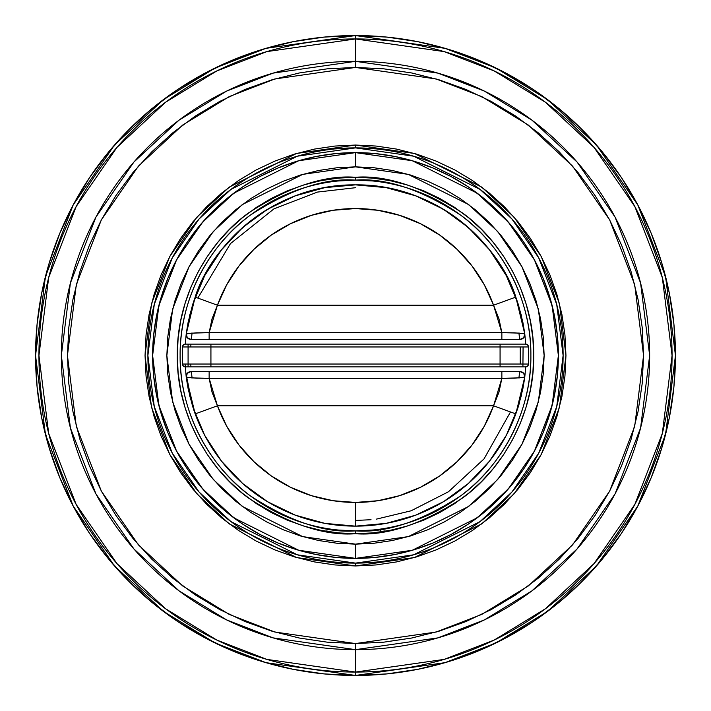 <?xml version="1.0" encoding="UTF-8"?>
<svg xmlns="http://www.w3.org/2000/svg" width="711" height="711" viewBox="0 0 711 711"><rect width="100%" height="100%" fill="white"/><g stroke="black" fill="none" stroke-linecap="round" stroke-linejoin="round"><path stroke-width="1.07" d="M326.936 530.655L326.767 531.393M384.233 531.393L384.064 530.655M379.914 529.171L381.274 531.855M190.912 339.387L501.859 339.387L501.859 332.677L209.141 332.677L212.02 318.892L217.433 305.206L493.567 305.206L498.98 318.892L501.859 332.677L209.141 332.677L209.141 339.387L190.912 339.387A4.737 4.737 0 0 1 186.211 334.046A4.737 4.737 0 0 0 190.912 339.387L187.357 337.778L186.211 334.046L185.242 344.124M185.073 364.032L186.211 376.954L187.357 373.222L190.912 371.613A4.737 4.737 0 0 0 186.211 376.954A4.737 4.737 0 0 1 190.912 371.613L209.141 371.613L209.141 378.323L501.859 378.323L498.98 392.108L493.567 405.794L217.433 405.794L195.169 413.909A170.64 170.64 0 0 0 355.5 526.14L355.5 502.437A146.937 146.937 0 0 1 217.433 405.794L226.693 426.209L238.94 444.979L253.907 461.661L271.238 475.881L290.523 487.293L311.32 495.638L333.148 500.731L355.5 502.437L377.852 500.731L399.68 495.638L420.477 487.293L439.762 475.881L457.093 461.661L472.06 444.979L484.307 426.209L493.567 405.794L217.433 405.794L212.02 392.108L209.141 378.323L501.859 378.323L501.859 371.613L190.912 371.613M193.374 408.736L195.152 413.864M188.086 366.876L188.086 344.124M197.836 298.06L230.506 243.553L273.975 208.838L317.488 192.068L355.5 187.704M355.5 520.452L371.035 519.714M376.483 519.11L411.118 510.791L448.49 491.745L484.022 458.906L510.489 411.962M518.923 377.932L519.661 371.613M520.23 364.032L520.23 346.968M519.661 339.387L518.923 333.068M375.87 148.892L355.5 147.888L355.5 145.044L296.576 153.46L229.226 187.135L196.938 217.122L169.805 256.458L151.523 303.695L145.044 355.5L151.523 407.305L169.805 454.542L196.938 493.878L229.226 523.865L296.576 557.54L355.5 565.956L414.424 557.54L481.774 523.865L514.062 493.878L541.195 454.542L559.477 407.305L565.956 355.5L559.477 303.695L541.195 256.458L514.062 217.122L481.774 187.135L414.424 153.46L355.5 145.044L355.5 147.888L413.633 156.189L480.067 189.41L511.92 218.988L538.689 257.8L556.722 304.397L563.112 355.5L556.722 406.603L538.689 453.2L511.92 492.012L480.067 521.59L413.633 554.811L355.5 563.112L355.5 565.956L334.872 564.943L314.44 561.912L294.407 556.891L274.961 549.932L256.289 541.107L238.576 530.486L221.992 518.186L206.688 504.312L192.814 489.008L180.514 472.424L169.893 454.711L161.068 436.039L154.109 416.593L149.088 396.56L146.057 376.128L145.044 355.5L146.057 334.872L149.088 314.44L154.109 294.407L161.068 274.961L169.893 256.289L180.514 238.576L192.814 221.992L206.688 206.688L221.992 192.814L238.576 180.514L256.289 169.893L274.961 161.068L294.407 154.109L314.44 149.088L334.872 146.057L355.5 145.044L376.128 146.057L396.56 149.088L416.593 154.109L436.039 161.068L454.711 169.893L472.424 180.514L489.008 192.814L504.312 206.688L518.186 221.992L530.486 238.576L541.107 256.289L549.932 274.961L556.891 294.407L561.912 314.44L564.943 334.872L565.956 355.5L564.943 376.128L561.912 396.56L556.891 416.593L549.932 436.039L541.107 454.711L530.486 472.424L518.186 489.008L504.312 504.312L489.008 518.186L472.424 530.486L454.711 541.107L436.039 549.932L416.593 556.891L396.56 561.912L376.128 564.943L355.5 565.956L355.5 563.112A207.612 207.612 0 0 1 147.888 355.5A207.612 207.612 0 0 1 355.5 147.888A207.612 207.612 0 0 1 563.112 355.5A207.612 207.612 0 0 1 355.5 563.112L376.181 562.081M372.706 180.967L355.5 180.123L355.5 177.279C324.518 174.897 288.879 186.78 248.566 212.918C210.287 240.274 176.568 295.003 177.279 355.5C176.568 415.997 210.287 470.726 248.566 498.082C288.879 524.22 324.518 536.103 355.5 533.721C386.482 536.103 422.121 524.22 462.434 498.082C500.713 470.726 534.432 415.997 533.721 355.5C534.432 295.003 500.713 240.274 462.434 212.918C422.121 186.78 386.482 174.897 355.5 177.279L355.5 180.123C385.984 177.777 421.063 189.473 460.728 215.193C498.393 242.104 531.579 295.963 530.877 355.5C531.579 415.037 498.393 468.896 460.728 495.807C421.063 521.527 385.984 533.223 355.5 530.877L355.5 533.721L338.027 532.868L320.732 530.299L303.766 526.051L287.297 520.159L271.486 512.675L256.484 503.69L242.433 493.265L229.475 481.525L217.735 468.567L207.31 454.516L198.325 439.514L190.841 423.703L184.949 407.234L180.701 390.268L178.132 372.973L177.279 355.5L178.132 338.027L180.701 320.732L184.949 303.766L190.841 287.297L198.325 271.486L207.31 256.484L217.735 242.433L229.475 229.475L242.433 217.735L256.484 207.31L271.486 198.325L287.297 190.841L303.766 184.949L320.732 180.701L338.027 178.132L355.5 177.279L372.973 178.132L390.268 180.701L407.234 184.949L423.703 190.841L439.514 198.325L454.516 207.31L468.567 217.735L481.525 229.475L493.265 242.433L503.69 256.484L512.675 271.486L520.159 287.297L526.051 303.766L530.299 320.732L532.868 338.027L533.721 355.5L532.868 372.973L530.299 390.268L526.051 407.234L520.159 423.703L512.675 439.514L503.69 454.516L493.265 468.567L481.525 481.525L468.567 493.265L454.516 503.69L439.514 512.675L423.703 520.159L407.234 526.051L390.268 530.299L372.973 532.868L355.5 533.721L355.5 530.877A175.377 175.377 0 0 1 180.123 355.5A175.377 175.377 0 0 1 355.5 180.123L338.027 180.994M355.5 675.45L445.086 662.652L495.7 643.1L547.47 611.46L596.556 565.876L637.811 506.063L665.603 434.261L675.45 355.5L665.603 276.739L637.811 204.937L596.556 145.124L547.47 99.54L495.7 67.901L445.086 48.348L355.5 35.55L355.5 38.936L444.135 51.601L494.216 70.949L545.435 102.251L594.005 147.346L634.825 206.528L662.323 277.574L672.064 355.5L662.323 433.426L634.825 504.472L594.005 563.654L545.435 608.749L494.216 640.051L444.135 659.399L355.5 672.064L355.5 675.45A319.95 319.95 0 0 1 35.55 355.5A319.95 319.95 0 0 1 355.5 35.55A319.95 319.95 0 0 1 675.45 355.5A319.95 319.95 0 0 1 355.5 675.45L324.136 673.912L293.083 669.3L262.626 661.674L233.057 651.098L204.679 637.669L177.741 621.53L152.527 602.821L129.26 581.74L108.179 558.473L89.47 533.259L73.331 506.321L59.902 477.943L49.326 448.374L41.7 417.917L37.088 386.864L35.55 355.5L37.088 324.136L41.7 293.083L49.326 262.626L59.902 233.057L73.331 204.679L89.47 177.741L108.179 152.527L129.26 129.26L152.527 108.179L177.741 89.47L204.679 73.331L233.057 59.902L262.626 49.326L293.083 41.7L324.136 37.088L355.5 35.55L386.864 37.088L417.917 41.7L448.374 49.326L477.943 59.902L506.321 73.331L533.259 89.47L558.473 108.179L581.74 129.26L602.821 152.527L621.53 177.741L637.669 204.679L651.098 233.057L661.674 262.626L669.3 293.083L673.912 324.136L675.45 355.5L673.912 386.864L669.3 417.917L661.674 448.374L651.098 477.943L637.669 506.321L621.53 533.259L602.821 558.473L581.74 581.74L558.473 602.821L533.259 621.53L506.321 637.669L477.943 651.098L448.374 661.674L417.917 669.3L386.864 673.912L355.5 675.45L355.5 672.064A316.564 316.564 0 0 0 672.064 355.5A316.564 316.564 0 0 0 355.5 38.936L355.5 67.438L436.154 78.965L481.729 96.572L528.335 125.056L572.533 166.09L609.674 219.939L634.692 284.596L643.562 355.5L634.692 426.404L609.674 491.061L572.533 544.91L528.335 585.944L481.729 614.428L436.154 632.035L355.5 643.562L355.5 649.65L437.86 637.891L484.395 619.903L531.988 590.823L577.119 548.919L615.051 493.923L640.602 427.906L649.65 355.5L640.602 283.094L615.051 217.077L577.119 162.081L531.988 120.177L484.395 91.097L437.86 73.109L355.5 61.35A294.15 294.15 0 0 1 649.65 355.5A294.15 294.15 0 0 1 355.5 649.65L355.5 672.064L355.5 649.65A294.15 294.15 0 0 1 61.35 355.5A294.15 294.15 0 0 1 355.5 61.35L355.5 38.936A316.564 316.564 0 0 0 38.936 355.5A316.564 316.564 0 0 0 355.5 672.064L266.865 659.399L216.784 640.051L165.565 608.749L116.995 563.654L76.175 504.472L48.677 433.426L38.936 355.5L48.677 277.574L76.175 206.528L116.995 147.346L165.565 102.251L216.784 70.949L266.865 51.601L355.5 38.936L355.5 35.55L265.914 48.348L215.3 67.901L163.53 99.54L114.444 145.124L73.189 204.937L45.397 276.739L35.55 355.5L45.397 434.261L73.189 506.063L114.444 565.876L163.53 611.46L215.3 643.1L265.914 662.652L355.5 675.45M355.5 558.375L412.3 550.261L477.223 517.795L508.347 488.892L534.503 450.97L552.127 405.439L558.375 355.5L552.127 305.561L534.503 260.03L508.347 222.108L477.223 193.205L412.3 160.739L355.5 152.625L355.5 166.845L408.318 174.391L468.691 204.581L497.638 231.457L521.954 266.723L538.351 309.063L544.155 355.5L538.351 401.937L521.954 444.277L497.638 479.543L468.691 506.419L408.318 536.609L355.5 544.155L355.5 558.375L335.619 557.397L315.924 554.473L296.611 549.639L277.868 542.928L259.87 534.414L242.789 524.185L226.8 512.32L212.047 498.953L198.68 484.2L186.815 468.211L176.586 451.13L168.072 433.132L161.361 414.389L156.527 395.076L153.603 375.381L152.625 355.5L153.603 335.619L156.527 315.924L161.361 296.611L168.072 277.868L176.586 259.87L186.815 242.789L198.68 226.8L212.047 212.047L226.8 198.68L242.789 186.815L259.87 176.586L277.868 168.072L296.611 161.361L315.924 156.527L335.619 153.603L355.5 152.625A202.875 202.875 0 0 1 558.375 355.5A202.875 202.875 0 0 1 355.5 558.375A202.875 202.875 0 0 1 152.625 355.5A202.875 202.875 0 0 1 355.5 152.625L375.381 153.603L395.076 156.527L414.389 161.361L433.132 168.072L451.13 176.586L468.211 186.815L484.2 198.68L498.953 212.047L512.32 226.8L524.185 242.789L534.414 259.87L542.928 277.868L549.639 296.611L554.473 315.924L557.397 335.619L558.375 355.5L557.397 375.381L554.473 395.076L549.639 414.389L542.928 433.132L534.414 451.13L524.185 468.211L512.32 484.2L498.953 498.953L484.2 512.32L468.211 524.185L451.13 534.414L433.132 542.928L414.389 549.639L395.076 554.473L375.381 557.397L355.5 558.375L355.5 544.155L373.995 543.24L392.303 540.529L410.265 536.032L427.693 529.793L444.428 521.874L460.31 512.355L475.179 501.326L488.901 488.901L501.326 475.179L512.355 460.31L521.874 444.428L529.793 427.693L536.032 410.265L540.529 392.303L543.24 373.995L544.155 355.5L543.24 337.005L540.529 318.697L536.032 300.735L529.793 283.307L521.874 266.572L512.355 250.69L501.326 235.821L488.901 222.099L475.179 209.674L460.31 198.645L444.428 189.126L427.693 181.207L410.265 174.968L392.303 170.471L373.995 167.76L355.5 166.845L337.005 167.76L318.697 170.471L300.735 174.968L283.307 181.207L266.572 189.126L250.69 198.645L235.821 209.674L222.099 222.099L209.674 235.821L198.645 250.69L189.126 266.572L181.207 283.307L174.968 300.735L170.471 318.697L167.76 337.005L166.845 355.5L167.76 373.995L170.471 392.303L174.968 410.265L181.207 427.693L189.126 444.428L198.645 460.31L209.674 475.179L222.099 488.901L235.821 501.326L250.69 512.355L266.572 521.874L283.307 529.793L300.735 536.032L318.697 540.529L337.005 543.24L355.5 544.155L302.682 536.609L242.309 506.419L213.362 479.543L189.046 444.277L172.649 401.937L166.845 355.5L172.649 309.063L189.046 266.723L213.362 231.457L242.309 204.581L302.682 174.391L355.5 166.845L355.5 152.625L298.7 160.739L233.777 193.205L202.653 222.108L176.497 260.03L158.873 305.561L152.625 355.5L158.873 405.439L176.497 450.97L202.653 488.892L233.777 517.795L298.7 550.261L355.5 558.375M189.615 315.515L195.169 297.091A170.64 170.64 0 0 1 515.831 297.091L521.385 315.515M186.664 333.77L196.254 332.828L209.141 332.677L209.141 339.387L520.088 339.387A4.737 4.737 0 0 0 524.789 334.046L523.643 337.778L520.088 339.387A4.737 4.737 0 0 0 524.789 334.046L524.283 333.752M521.385 395.485L515.831 413.909L524.789 376.954A4.737 4.737 0 0 0 520.088 371.613L523.643 373.222L524.789 376.954A4.737 4.737 0 0 0 520.088 371.613L209.141 371.613L209.141 378.323L196.218 378.172L186.664 377.23M521.465 377.701L524.789 376.954L518.177 407.012L506.285 435.39L489.479 461.172L468.318 483.524L443.495 501.699L415.802 515.128L386.153 523.367L355.5 526.14A170.64 170.64 0 0 0 515.831 413.909A170.64 170.64 0 0 1 195.169 413.909L189.615 395.485M338.294 530.033L355.5 530.877L372.973 530.006M334.188 524.807L355.5 526.14L324.847 523.367L295.198 515.128L267.505 501.699L242.682 483.524L221.521 461.172L204.715 435.39L192.823 407.012L186.717 377.248M182.487 364.032A2.844 2.844 0 0 0 185.331 366.876L183.322 366.041L182.487 364.032L500.073 364.032L500.073 346.968L210.927 346.968L210.927 364.032L210.927 346.968L182.487 346.968L183.322 344.959L185.331 344.124A2.844 2.844 0 0 0 182.487 346.968L182.487 364.032A2.844 2.844 0 0 0 185.331 366.876L525.669 366.876A2.844 2.844 0 0 0 528.513 364.032L527.678 366.041L525.669 366.876A2.844 2.844 0 0 0 528.513 364.032L528.513 346.968L500.073 346.968L500.073 364.032L528.513 364.032L528.513 346.968A2.844 2.844 0 0 0 525.669 344.124L527.678 344.959L528.513 346.968L500.073 346.968L500.073 344.124L185.331 344.124A2.844 2.844 0 0 0 182.487 346.968L182.487 364.032L210.927 364.032L210.927 366.876L525.669 366.876M384.233 187.295L372.226 185.678L355.5 184.86C271.913 183.9 210.074 247.686 195.169 297.091L186.211 334.046L192.823 303.988L204.715 275.61L221.521 249.828L242.682 227.476L267.505 209.301L295.198 195.872L324.847 187.633L355.5 184.86L386.153 187.633L415.802 195.872L443.495 209.301L468.318 227.476L489.479 249.828L506.285 275.61L518.177 303.988L524.789 334.046L515.831 297.091L493.567 305.206L484.307 284.791L472.06 266.021L457.093 249.339L439.762 235.119L420.477 223.707L399.68 215.362L377.852 210.269L355.5 208.563L333.148 210.269L311.32 215.362L290.523 223.707L271.238 235.119L253.907 249.339L238.94 266.021L226.693 284.791L217.433 305.206L493.567 305.206L501.859 332.677L501.859 339.387L520.088 339.387M355.5 643.562L383.736 642.175L411.696 638.025L439.122 631.155L465.732 621.636L491.292 609.549L515.537 595.009L538.245 578.176L559.193 559.193L578.176 538.245L595.009 515.537L609.549 491.292L621.636 465.732L631.155 439.122L638.025 411.696L642.175 383.736L643.562 355.5L642.175 327.264L638.025 299.304L631.155 271.878L621.636 245.268L609.549 219.708L595.009 195.463L578.176 172.755L559.193 151.807L538.245 132.824L515.537 115.991L491.292 101.451L465.732 89.364L439.122 79.845L411.696 72.975L383.736 68.825L355.5 67.438L327.264 68.825L299.304 72.975L271.878 79.845L245.268 89.364L219.708 101.451L195.463 115.991L172.755 132.824L151.807 151.807L132.824 172.755L115.991 195.463L101.451 219.708L89.364 245.268L79.845 271.878L72.975 299.304L68.825 327.264L67.438 355.5L68.825 383.736L72.975 411.696L79.845 439.122L89.364 465.732L101.451 491.292L115.991 515.537L132.824 538.245L151.807 559.193L172.755 578.176L195.463 595.009L219.708 609.549L245.268 621.636L271.878 631.155L299.304 638.025L327.264 642.175L355.5 643.562L274.846 632.035L229.271 614.428L182.665 585.944L138.467 544.91L101.326 491.061L76.308 426.404L67.438 355.5L76.308 284.596L101.326 219.939L138.467 166.09L182.665 125.056L229.271 96.572L274.846 78.965L355.5 67.438L355.5 61.35L273.14 73.109L226.605 91.097L179.012 120.177L133.881 162.081L95.949 217.077L70.398 283.094L61.35 355.5L70.398 427.906L95.949 493.923L133.881 548.919L179.012 590.823L226.605 619.903L273.14 637.891L355.5 649.65L355.5 643.562M361.668 152.909L361.161 152.705M349.332 558.091L349.839 558.295M191.028 333.148L209.141 332.677L217.433 305.206L195.169 297.091L217.433 305.206A146.937 146.937 0 0 1 493.567 305.206L515.831 297.091C500.926 247.686 439.087 183.9 355.5 184.86L338.774 185.678L326.767 187.295M323.967 187.802L305.97 192.21L297.518 195.018M293.643 196.467L269.505 208.11M265.594 210.465L260.768 213.576M260.697 213.62L244.051 226.285M240.833 229.129L234.843 234.843L222.196 248.974M220.197 251.525L213.664 260.626M213.62 260.697L204.821 275.415M204.404 276.197L197.854 290.195L193.33 302.397M192.61 304.663L188.139 322.207L186.54 331.646M186.54 379.354L188.139 388.793L192.61 406.337M193.33 408.603L197.791 420.672M197.907 420.93L204.404 434.803M204.821 435.585L213.62 450.303M213.664 450.374L220.197 459.475M222.196 462.026L223.494 463.625M223.592 463.75L240.833 481.871M244.051 484.715L265.603 500.544M269.505 502.89L293.643 514.533M297.518 515.982L305.97 518.79L323.967 523.198M326.767 523.705L329.931 524.211M524.336 377.23L514.746 378.172L501.859 378.323L493.567 405.794L515.831 413.909L493.567 405.794A146.937 146.937 0 0 1 355.5 502.437L355.5 526.14L376.812 524.807M381.069 524.211L384.233 523.705M387.033 523.198L405.03 518.79L413.482 515.982M417.357 514.533L441.495 502.89M445.406 500.535L450.232 497.424M450.303 497.38L466.949 484.715M470.167 481.871L487.408 463.75M487.506 463.625L488.804 462.026M490.803 459.475L497.336 450.374M497.38 450.303L506.179 435.585M506.596 434.803L513.093 420.93M513.209 420.672L517.67 408.603M518.39 406.337L522.861 388.793L524.46 379.354M524.46 331.646L522.861 322.207L518.39 304.663M517.67 302.397L513.146 290.195L506.596 276.197M506.179 275.415L497.38 260.697M497.273 260.537L490.803 251.525M488.804 248.974L476.157 234.843L470.167 229.129M466.949 226.285L445.397 210.456M441.495 208.11L417.357 196.467M413.482 195.018L405.03 192.21L387.033 187.802M335.13 562.108L355.5 563.112L297.367 554.811L230.933 521.59L199.08 492.012L172.311 453.2L154.278 406.603L147.888 355.5L154.278 304.397L172.311 257.8L199.08 218.988L230.933 189.41L297.367 156.189L355.5 147.888L334.819 148.919M355.5 180.123A175.377 175.377 0 0 1 530.877 355.5A175.377 175.377 0 0 1 355.5 530.877C325.016 533.223 289.937 521.527 250.272 495.807C212.607 468.896 179.421 415.037 180.123 355.5C179.421 295.963 212.607 242.104 250.272 215.193C289.937 189.473 325.016 177.777 355.5 180.123M185.829 366.876L210.927 366.876L210.927 364.032L500.073 364.032L500.073 366.876L500.073 364.032L528.513 364.032M525.171 344.124L185.331 344.124M191.597 377.897L209.141 378.323L217.433 405.794L195.169 413.909L186.211 376.954M520.088 371.613L501.859 371.613L501.859 378.323L519.972 377.852M519.403 333.103L501.859 332.677L514.782 332.828L524.336 333.77M189.535 333.299L186.211 334.046M182.487 346.968L210.927 346.968L210.927 344.124L210.927 346.968L500.073 346.968L500.073 344.124L525.669 344.124A2.844 2.844 0 0 1 528.513 346.968M192.077 333.068L191.339 339.387M190.939 344.124L190.77 346.968M190.77 364.032L190.939 366.876M191.339 371.613L192.077 377.932M517.226 409.927L518.159 407.083M518.186 407.003L519.297 403.35M524.789 376.954L525.758 366.876M525.758 344.124L524.789 334.046M523.083 346.968L522.914 366.876M383.896 556.375L384.064 555.753M326.936 555.753L327.104 556.375"/></g></svg>
